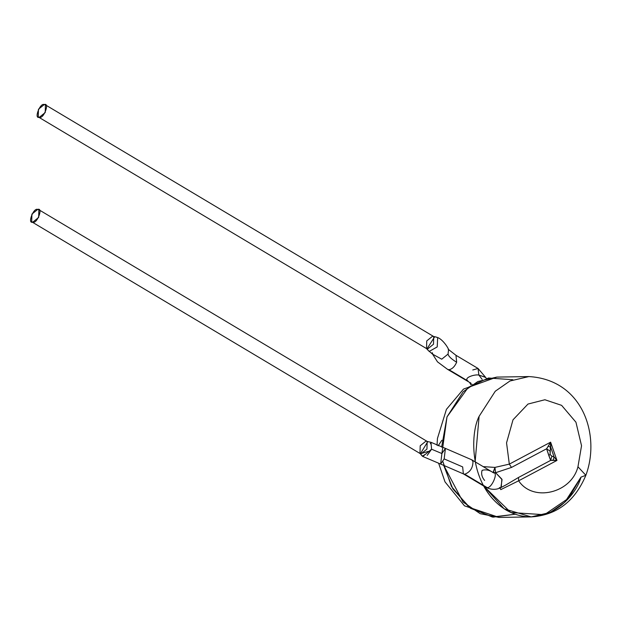 <?xml version="1.0" encoding="UTF-8"?>
<svg xmlns="http://www.w3.org/2000/svg" width="622" height="622" viewBox="0 0 622 622"><rect width="100%" height="100%" fill="white"/><g stroke="black" fill="none" stroke-linecap="round" stroke-linejoin="round"><path stroke-width="0.93" d="M441.892 453.539L431.59 449.208L441.892 453.539L440.64 464.059L441.892 453.539L445.414 448.392L441.892 453.539L447.008 416.864L463.18 391.743L477.859 381.519L496.807 377.095L477.859 381.519L463.18 391.743L447.008 416.864L441.628 447.125L447.008 416.864L468.304 387.327L488.48 378.005L512.901 379.739L488.48 378.005L468.304 387.327L447.008 416.864L441.628 447.125M443.556 464.992L463.056 502.024L480.207 513.694L499.093 517.426L480.207 513.694L463.056 502.024L443.556 464.992L452.847 488.876L470.442 508.244L493.129 517.131L515.094 514.254L492.329 517.03L469.004 507.194L451.479 486.49L442.918 461.695M580.987 477.128L564.815 502.249L550.136 512.474L531.188 516.905L504.147 508.819L483.543 485.906L510.817 512.52L544.398 514.721L568.702 498.113L580.987 477.128L585.87 475.301L577.955 466.772L581.539 445.741L575.949 422.214L561.604 405.35L544.888 399.752L527.985 404.051L513.018 419.796L506.549 442.856L509.317 464.129L550.625 442.18L556.962 460.443L518.655 480.798C532.914 502.405 571.315 493.316 577.955 466.772C571.315 493.316 532.914 502.405 518.655 480.798L500.757 489.638L500.127 487.975L500.757 489.638L518.655 480.798L556.962 460.443L550.625 442.18L509.317 464.129L506.549 442.856L513.018 419.796L527.985 404.051L544.888 399.752L561.604 405.35L575.949 422.214L581.539 445.741L577.955 466.772L585.87 475.301L580.987 477.128C576.003 496.854 544.048 531.616 506.02 509.986C468.646 486.629 470.03 433.62 479.103 416.343L495.275 391.222L509.954 380.998L528.902 376.567L509.954 380.998L495.275 391.222L479.103 416.343L475.13 461.819M44.24 104.574C40.127 102.405 33.611 119.556 39.435 117.224C43.556 119.393 50.063 102.249 44.24 104.574L45.437 104.877L45.212 112.559L39.435 117.224L38.245 116.928L38.463 109.247L44.24 104.574M38.245 116.928L426.529 348.592L427.726 348.895L433.503 344.223L433.721 336.541L433.503 344.223L427.726 348.895L426.529 348.592L426.754 340.91L432.531 336.245L433.721 336.541L45.437 104.877M426.529 348.592L426.902 348.942L434.724 336.712L433.721 336.541M448.478 350.318L448.058 354.081L441.737 359.189L432.663 354.206L441.737 359.189L448.058 354.081L448.478 350.318C450.025 350.614 443.502 339.698 437.678 337.552L437.212 346.936L429.087 351.492L437.227 346.921L437.663 337.552L435.237 336.829M436.644 337.186L434.724 336.712L436.644 337.186M448.058 354.081C448.509 356.32 451.378 359.042 456.657 362.245L455.965 355.294L456.657 362.245C451.378 359.042 448.509 356.32 448.058 354.081M470.885 384.738L469.649 382.522L470.178 382.755L447.576 369.359L448.967 369.701C452.093 369.188 454.659 366.7 456.657 362.245C454.659 366.7 452.093 369.188 448.967 369.701L447.576 369.359L437.476 361.841L432.57 354.12M485.611 377.329L478.862 375.05L482.159 379.373L478.862 375.05L478.046 368.465L478.862 375.05C474.578 374.133 462.962 377.865 468.086 381.107L448.967 369.701L468.086 381.107C462.962 377.865 474.578 374.133 478.862 375.05L485.658 377.445L486.28 378.308M472.759 369.981L478.046 368.465L455.965 355.294L448.143 349.206M505.632 485.106L518.523 477.463L550.641 460.397L546.606 448.773L548.775 455.421L550.12 454.511L550.12 451.168L546.606 448.773L511.486 467.433L495.617 472.712L501.853 479.134L501.231 487.438L499.334 487.71M483.543 485.906L504.147 508.819L531.188 516.905C556.643 515.249 574.868 501.386 585.87 475.301C600.634 435.571 583.148 379.762 528.902 376.567L496.807 377.095L463.507 389.084L446.433 409.338L437.453 438.44L437.025 445.298M483.17 466.617L494.925 467.41L509.317 464.129L494.925 467.41L495.617 472.712L511.486 467.433L509.317 464.129L511.486 467.433L546.606 448.773L550.625 442.18L550.12 454.511L551.854 456.151L554.124 457.046L550.773 447.397L554.124 457.046L551.854 456.151L550.12 454.511L548.775 455.421L550.641 460.397L518.523 477.463L518.655 480.798L518.523 477.463L506.028 484.888M500.865 487.601L502.055 479.632L495.703 472.806L493.285 472.736C499.015 471.849 491.162 489.615 486.816 487.384L485.541 487.096M505.632 485.098L501.2 487.454C496.201 490.089 490.945 489.949 485.424 487.034L486.816 487.384C491.162 489.615 499.015 471.849 493.285 472.736L495.617 472.712L494.925 467.41L493.285 472.736C489.607 470.069 485.875 469.268 482.104 470.349C481.031 473.731 481.863 477.097 484.608 480.448M485.424 487.034L463.351 473.863L464.743 474.213C470.162 472.129 472.914 467.915 472.984 461.555L471.74 459.798L472.984 461.555C472.914 467.915 470.162 472.129 464.743 474.213L486.816 487.384L464.743 474.213L463.351 473.863L462.667 466.912L444.17 458.912L462.667 466.912M493.845 472.984L471.74 459.798L445.414 448.392L444.17 458.912L440.64 464.059L463.351 473.863M440.64 464.059L422.781 456.478L431.59 449.208L430.984 442.32L431.59 449.208L427.166 455.444M37.685 209.443L38.883 209.746L38.657 217.428L32.88 222.093L31.691 221.797L31.909 214.116L37.685 209.443C33.572 207.282 27.057 224.425 32.88 222.093C37.001 224.262 43.517 207.118 37.685 209.443M31.691 221.797L419.982 453.461L421.172 453.765L426.949 449.092L427.174 441.41L426.949 449.092L421.172 453.765L419.982 453.461L420.2 445.78L425.977 441.115L427.174 441.41L38.883 209.746M427.819 441.566L420.355 453.811L419.982 453.461M428.193 451.385L420.348 453.811L422.346 456.206L425.121 454.418M495.703 472.806L493.114 472.393L494.925 467.41M556.962 460.443L550.641 460.397L551.854 456.151L550.641 460.397L553.145 460.117L554.124 457.046L553.145 460.117L556.962 460.443L554.124 457.046M550.773 447.397L550.625 442.18L548.301 446.161L550.773 447.397L548.301 446.161L546.606 448.773L550.12 451.168L550.773 447.397M438.704 463.437L445.01 481.879L464.486 505.834L499.093 517.426L531.188 516.905M432.274 352.69L432.889 354.462L427.26 349.533M426.933 348.996L427.99 350.147M438.16 445.78L441.869 440.252M470.885 383.16L470.349 382.693L470.683 384.287M472.129 384.66L471.733 384.015M478.046 368.465L485.673 377.437M445.414 448.392L430.992 442.312L427.641 441.573M427.648 441.573L427.174 441.41M430.354 443.719L430.992 442.32M422.781 456.478L420.348 453.811"/></g></svg>
